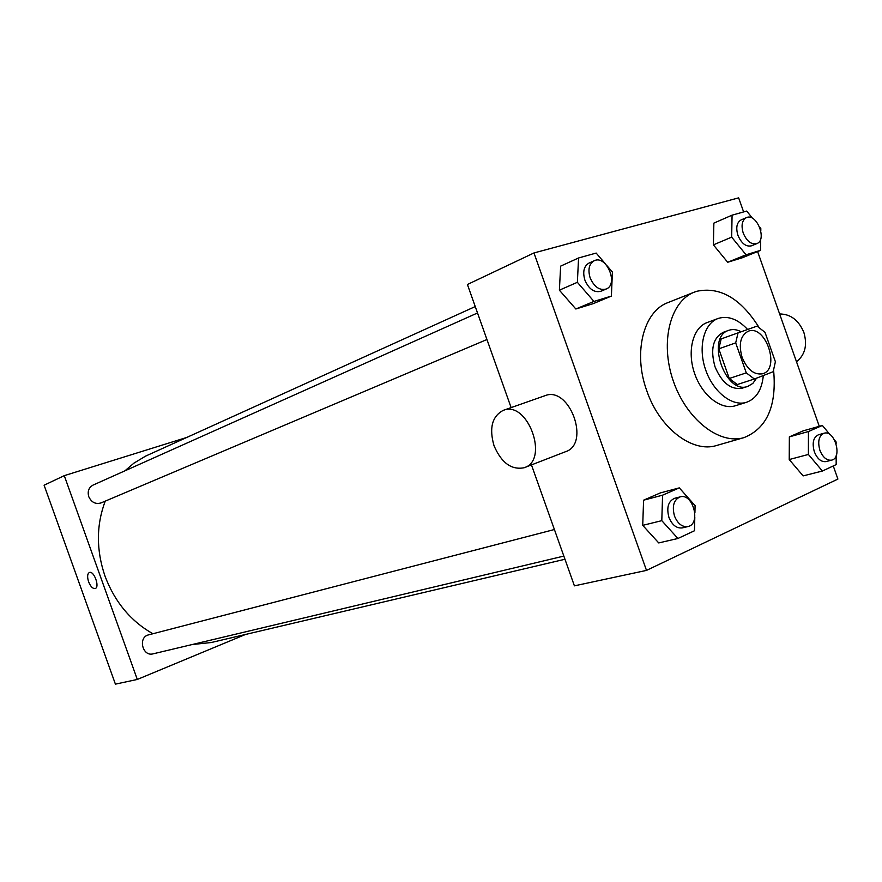 <?xml version="1.0" encoding="UTF-8"?>
<svg xmlns="http://www.w3.org/2000/svg" width="882" height="882" viewBox="0 0 882 882"><rect width="100%" height="100%" fill="white"/><g stroke="black" fill="none" stroke-linecap="round" stroke-linejoin="round"><path stroke-width="1.32" d="M742.126 357.453C738.41 344.189 740.45 335.458 748.245 331.235C765.488 324.058 780.779 368.897 762.732 373.748C754.242 375.203 747.374 369.779 742.126 357.453M754.364 379.006L773.172 371.719L775.388 361.752L765.003 332.327L757.076 326.12L738.058 332.867L735.687 342.889L746.282 372.877L754.364 379.006L737.319 384.53L729.271 378.477L746.282 372.877M735.687 342.889L718.797 348.831L721.189 338.897L738.058 332.867M718.797 348.831L729.271 378.477M741.156 331.764C736.856 329.482 732.777 328.986 728.907 330.276L728.797 330.309C705.413 337.056 725.269 395.29 747.903 386.36L752.886 383.372L756.569 378.158M747.903 386.36L742.291 388.157C731.013 390.087 721.928 382.975 715.026 366.824C710.164 349.415 712.91 337.916 723.262 332.316L723.372 332.271M747.616 329.471C738.025 319.251 728.3 315.547 718.455 318.358L717.97 318.534C703.814 323.562 697.827 347.232 705.534 369.525C713.042 391.873 732.247 406.955 746.525 402.291C756.315 398.675 761.916 389.756 763.316 375.545M707.54 322.426L707.055 322.592C692.91 327.619 686.88 351.146 694.531 373.273C701.984 395.467 721.134 410.406 735.401 405.742L746.525 402.291M758.796 327.068C740.505 298.204 719.756 286.297 696.559 291.336L694.465 292.085C670.276 301.192 659.824 341.973 673.153 380.561C686.174 419.259 719.359 445.156 744.066 437.593C766.932 428.343 776.788 406.018 773.635 370.605M744.066 437.593L716.779 445.443C692.591 453.337 659.571 428.387 646.848 390.935C632.802 352.921 643.474 311.225 668.06 302.548L694.465 292.085M752.555 218.328L746.712 211.074L732.071 215.164L713.869 223.113L713.395 244.865L727.694 262.263L742.203 257.798L760.571 250.345L760.703 238.879M830.006 434.628L822.366 425.455L803.282 430.813L789.357 436.866L789.225 459.544L803.138 475.894L822.388 471.032L836.18 464.594L836.147 455.729M743.625 211.934L738.653 197.855L533.974 252.947L646.495 570.4L837.9 479.069L833.269 465.95M819.279 426.315L757.605 251.546M605.967 264.523L596.166 253.068L578.57 257.974L560.654 266.121L559.375 290.178L575.847 308.998L593.233 303.651L611.391 296.076L612.406 272.053L606.981 265.714M694.917 512.839L695.082 505.618L679.305 487.878L660.287 492.939L643.584 500.193L642.724 525.352L658.733 542.926L677.916 538.483L694.476 530.755L694.807 517.293M511.119 407.605L467.416 284.5L533.974 252.947M531.46 464.902L574.403 585.846L646.495 570.4M503.225 410.373C527.657 399.899 549.673 460.327 524.14 467.747C511.461 470.194 501.417 462.852 494.019 445.708C489.003 428.112 492.068 416.337 503.225 410.373L544.844 395.753C569.496 385.247 591.006 444.263 565.274 451.805L524.757 467.504M796.501 361.752C805.079 354.906 807.537 345.138 803.866 332.437C798.75 320.221 790.669 314.069 779.633 313.959M152.884 633.75C130.668 621.104 114.715 601.888 105.002 576.1C96.149 550.114 96.226 525.132 105.212 501.152M124.902 470.834L133.954 463.127L145.651 456.093L475.255 306.561M564.965 559.254L211.239 642.526L192.177 644.544M554.403 529.52L148.595 634.864C137.757 637.157 142.421 656.892 153.104 653.838L563.841 556.09M486.952 339.515L101 502.927C95.565 504.471 91.485 502.387 88.762 496.687C87.318 491.395 88.74 487.537 93.018 485.111L477.526 312.967M186.587 437.505L64.276 475.652L137.305 679.449L245.516 634.456M137.305 679.449L115.41 684.145L44.1 485.21L64.276 475.652M95.201 588.526L95.201 588.526C92.775 588.823 90.581 586.574 88.597 581.756C87.075 576.85 87.34 573.763 89.391 572.495C93.966 570.4 100.063 587.236 95.201 588.526C92.775 588.834 90.57 586.574 88.597 581.756C87.086 576.861 87.351 573.774 89.391 572.495M679.305 487.878L662.58 495.177L661.798 520.656L677.916 538.483M687.916 526.565L682.337 527.888C676.626 528.583 672.161 525.088 668.942 517.425C666.351 507.569 668.247 501.197 674.631 498.308L680.154 496.875C693.098 492.795 701.289 524.084 687.916 526.565C682.183 527.249 677.718 523.743 674.498 516.047C671.886 506.158 673.771 499.763 680.154 496.875M660.287 492.939L643.584 500.193L662.58 495.177M643.584 500.193L642.724 525.352L661.798 520.656M642.724 525.352L658.733 542.926M836.103 443.701L836.103 441.948L834.637 440.195M822.366 425.455L808.441 431.53L808.397 454.45L822.388 471.032M831.649 460.139L826.07 461.584C821.208 462.179 817.294 458.916 814.34 451.771C811.925 442.94 813.314 437.274 818.507 434.76L824.053 433.227C834.736 429.611 842.74 457.934 831.649 460.139C826.787 460.735 822.862 457.46 819.896 450.294C817.482 441.43 818.871 435.741 824.053 433.227M803.282 430.813L789.357 436.866L808.441 431.53M789.357 436.866L789.225 459.544L808.397 454.45M789.225 459.544L803.138 475.894M578.57 257.974L577.368 282.306L593.95 301.423L611.391 296.076M606.154 289.042L600.896 291.269C594.259 292.901 588.922 289.175 584.887 280.112C582.506 271.832 583.873 266.155 588.978 263.079L594.203 260.741C606.364 254.545 618.955 284.39 606.154 289.042C599.517 290.663 594.17 286.926 590.124 277.819C587.732 269.517 589.088 263.817 594.203 260.741M560.654 266.121L559.375 290.178L577.368 282.306M559.375 290.178L575.847 308.998L593.95 301.423M575.847 308.998L593.233 303.651M760.802 230.742L760.824 228.603L759.711 227.214M732.071 215.164L731.674 237.137L746.051 254.788L760.571 250.345M756.844 243.608L751.53 245.802C746.018 247.026 741.486 243.52 737.925 235.307C735.698 227.666 736.746 222.54 741.067 219.927L746.359 217.645C756.502 212.584 767.538 239.915 756.844 243.608C751.343 244.832 746.8 241.315 743.228 233.069C740.99 225.406 742.038 220.257 746.359 217.645M713.869 223.113L713.395 244.865L731.674 237.137M713.395 244.865L727.694 262.263L746.051 254.788M727.694 262.263L742.203 257.798M723.262 332.316L728.797 330.309M707.055 322.592L717.97 318.534"/></g></svg>
